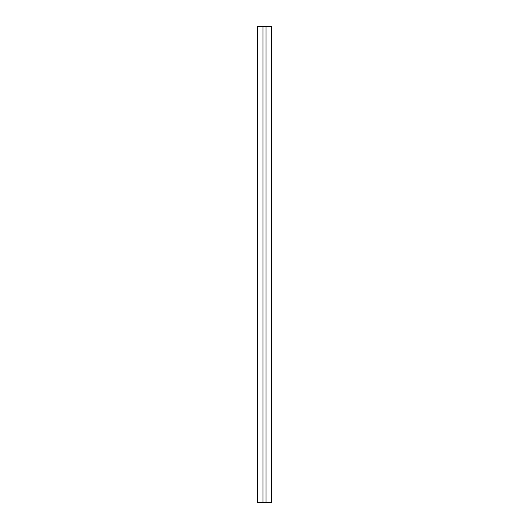 <?xml version="1.0" encoding="UTF-8"?>
<svg xmlns="http://www.w3.org/2000/svg" width="529" height="529" viewBox="0 0 529 529"><rect width="100%" height="100%" fill="white"/><g stroke="black" fill="none" stroke-linecap="round" stroke-linejoin="round"><path stroke-width="0.79" d="M266.047 502.55L271.642 502.55L271.642 26.45L266.047 26.45L266.047 502.55L271.642 502.55L271.642 26.45L266.047 26.45L266.047 502.55L262.953 502.55L262.953 26.45L266.047 26.45M262.953 26.45L262.953 502.55L257.358 502.55L257.358 26.45L262.953 26.45L257.358 26.45L257.358 502.55L262.953 502.55M266.484 502.55L262.516 502.55M266.484 26.45L262.516 26.45"/></g></svg>
